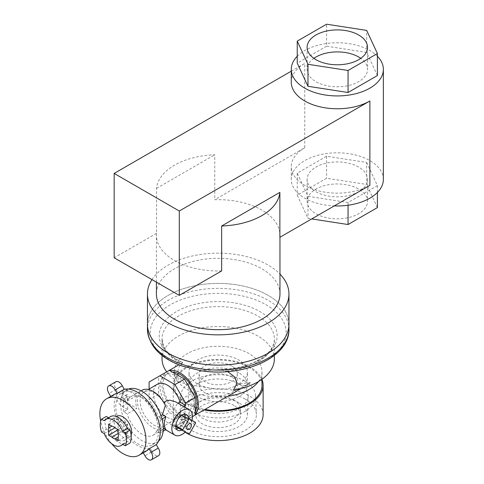 <?xml version="1.0" encoding="UTF-8"?>
<svg xmlns="http://www.w3.org/2000/svg" width="484" height="484" viewBox="0 0 484 484"><rect width="100%" height="100%" fill="white"/><g stroke="black" fill="none" stroke-linecap="round" stroke-linejoin="round"><path stroke-width="0.36" stroke-dasharray="2.42 1.81" d="M221.648 270.925A61.77 35.659 180 0 1 174.524 260.537A61.77 35.659 180 0 1 156.435 235.321A61.77 35.659 180 0 1 156.532 233.33L156.532 188.397A61.77 35.659 180 0 1 214.757 154.783L214.757 199.717A61.77 35.659 180 0 1 279.97 235.321A61.77 35.659 180 0 1 279.873 237.311M156.532 188.397L214.757 154.783M156.532 233.33L114.17 257.784M291.271 71.178L304.763 63.392L304.763 147.753L214.757 199.717M304.763 147.753A46.047 26.584 0 0 0 291.271 166.55A46.047 26.584 0 0 0 304.763 185.348A46.047 26.584 0 0 0 369.879 185.348M291.271 82.189A46.047 26.584 180 0 1 304.763 63.392M377.405 75.552L366.66 52.411L326.579 46.21L326.579 24.2M366.66 52.411L366.66 30.401M326.579 46.21L297.236 63.15M366.66 162.442L377.405 185.59L348.056 202.53L307.975 196.329L297.236 173.187L326.579 156.247L366.66 162.442L366.66 184.452L326.579 178.251L297.236 195.191L307.975 218.332L311.732 218.913M326.579 156.247L326.579 178.251M377.405 185.59L377.405 192.469M377.405 207.594L366.66 184.452M348.056 202.53L348.056 205.234M307.975 196.329L307.975 218.332M297.236 173.187L297.236 195.191M313.88 58.346A30.208 17.442 0 0 0 307.11 69.351A30.208 17.442 0 0 0 337.318 86.793A30.208 17.442 0 0 0 367.531 69.351A30.208 17.442 0 0 0 360.755 58.346M297.236 56.265A46.047 26.584 180 0 1 337.318 42.767A46.047 26.584 180 0 1 377.405 56.265M315.955 191.718A30.208 17.442 0 0 0 348.879 195.5A30.208 17.442 0 0 0 367.531 179.389A30.208 17.442 0 0 0 329.501 162.539A30.208 17.442 0 0 0 307.11 179.389A30.208 17.442 0 0 0 315.955 191.718M383.364 179.389A46.047 26.584 0 0 0 337.318 152.805A46.047 26.584 0 0 0 291.271 179.389A46.047 26.584 0 0 0 304.763 198.186A46.047 26.584 0 0 0 334.256 205.912M329.501 184.549A30.208 17.442 0 0 0 307.11 201.392A30.208 17.442 0 0 0 337.318 218.835A30.208 17.442 0 0 0 367.531 201.392A30.208 17.442 0 0 0 329.501 184.549M288.954 324.268A70.755 40.85 0 0 0 218.199 283.418A70.755 40.85 0 0 0 147.451 324.268A70.755 40.85 0 0 1 191.126 286.528A70.755 40.85 0 0 1 268.233 295.385A70.755 40.85 0 0 1 288.954 324.268M151.982 279.619A70.755 40.85 180 0 1 212.918 253.271A70.755 40.85 180 0 1 279.97 274.083M279.97 294.006A61.77 35.659 0 0 0 218.199 258.347A61.77 35.659 0 0 0 156.435 294.006M184.531 421.098A3.37 1.948 -60 0 1 183.061 424.492A3.37 1.948 -60 0 1 180.465 425.394A3.37 1.948 -60 0 1 180.465 421.504A3.37 1.948 -60 0 1 183.835 419.555A3.37 1.948 -60 0 1 184.531 421.098M181.754 430.022A8.984 5.185 120 0 0 181.766 430.016A8.984 5.185 120 0 0 182.528 429.58A8.984 5.185 120 0 0 188.488 419.241A8.984 5.185 120 0 0 188.488 418.333M189.516 433.616L179.352 427.747A8.984 5.185 120 0 0 185.311 417.402L195.476 423.27M178.578 428.189A8.984 5.185 120 0 0 178.59 428.183L188.754 434.051M191.997 420.36A14.599 8.428 -60 0 1 185.263 432.043M120.522 398.998A2.245 1.295 -120 0 0 121.502 401.26A2.245 1.295 -120 0 0 123.238 401.865A2.245 1.295 -120 0 0 123.238 399.27A2.245 1.295 -120 0 0 120.988 397.975A2.245 1.295 -120 0 0 120.522 398.998M126.082 395.791A2.245 1.295 60 0 1 126.548 394.762A2.245 1.295 60 0 1 128.792 396.057A2.245 1.295 60 0 1 128.792 398.653A2.245 1.295 60 0 1 127.062 398.054A2.245 1.295 60 0 1 126.082 395.791M123.698 411.836L123.698 398.998L127.256 401.054L136.784 395.549L127.673 390.292A7.859 4.537 -120 0 0 123.741 389.898A7.859 4.537 -120 0 0 122.537 396.196A7.859 4.537 -120 0 0 127.673 403.13L136.784 408.387L127.256 413.893L123.698 411.836L127.673 409.543L127.673 396.711L122.113 393.498A7.859 4.537 60 0 0 118.181 393.111L123.741 389.898M127.673 409.543L122.113 406.336A7.859 4.537 60 0 1 116.977 399.409A7.859 4.537 60 0 1 118.181 393.111M123.698 398.998L127.673 396.711M136.784 395.549A22.234 12.838 -120 0 0 136.784 408.387M127.256 401.054A22.234 12.838 60 0 1 130.849 396.705A22.234 12.838 60 0 1 156.671 418.037L160.228 420.088L160.228 432.926L156.671 430.875L162.43 427.554L163.308 428.413L165.401 427.941A22.234 12.838 60 0 1 164.203 428.806A22.234 12.838 60 0 1 141.963 415.962A22.234 12.838 60 0 1 141.963 390.286M160.936 415.575L156.671 418.037M156.671 430.875A22.234 12.838 60 0 1 153.083 435.219A22.234 12.838 60 0 1 127.256 413.893M165.401 427.941L163.798 426.18L174.107 419.93L177.943 416.421L180.199 415.115L185.644 418.255L185.644 420.572L174.942 426.749L159.811 418.013L169.339 412.513L184.471 421.249L195.173 415.072M174.942 426.749L184.471 421.249M159.811 418.013L149.114 399.481L158.643 393.982L169.339 412.513M149.114 399.481L149.114 389.015M149.114 382.009L158.643 376.51L158.643 393.982M192.965 416.343A25.827 14.913 60 0 1 180.084 415.048A25.827 14.913 60 0 1 163.211 392.288A25.827 14.913 60 0 1 167.168 371.585L158.643 376.51M185.644 420.572L192.469 416.633M115.864 381.755A6.177 3.563 -120 0 0 116.136 389.336L118.132 392.796L110.987 396.922A32.567 18.803 60 0 1 113.77 394.635M110.987 396.922L110.691 396.414M116.136 389.336L108.991 393.462M146.337 451.046A32.567 18.803 60 0 1 142.968 452.316L150.113 448.19L152.109 451.651L144.964 455.777M143.258 452.824L142.968 452.316M152.109 451.651A6.177 3.563 -120 0 0 158.54 455.674M150.113 448.19A32.567 18.803 60 0 1 137.202 445.31A32.567 18.803 60 0 1 116.856 419.434A32.567 18.803 60 0 1 118.132 392.796M119.336 394.877A30.208 17.442 60 0 1 122.095 392.554A30.208 17.442 60 0 1 152.309 409.996A30.208 17.442 60 0 1 152.309 444.881A30.208 17.442 60 0 1 137.202 443.38A30.208 17.442 60 0 1 118.405 419.586A30.208 17.442 60 0 1 119.336 394.877M175.807 426.586L172.631 424.752A8.984 5.185 120 0 0 174.482 428.419A8.984 5.185 120 0 0 176.357 428.836M178.59 428.183L172.631 424.752M184.761 414.28A8.984 5.185 120 0 0 183.466 412.858A8.984 5.185 120 0 0 179.376 413.088L182.559 414.915L179.376 413.088M175.807 425.684L172.631 423.851L178.566 413.554A8.984 5.185 120 0 0 172.631 423.851M181.742 415.387L178.566 413.554M185.311 417.402L179.352 427.747M165.982 429.604L162.43 427.554M177.943 416.421L183.382 419.561A14.599 8.428 120 0 0 183.382 406.723L175.71 401.895M163.973 402.736L165.401 405.374M183.726 406.524L183.382 406.723M178.281 403.384L177.943 403.583M162.025 419.053L160.228 420.088M185.644 418.255L183.382 419.561M163.168 431.232L160.228 432.926M158.498 441.13A30.208 17.442 60 0 1 157.07 442.128A30.208 17.442 60 0 1 141.963 440.634A30.208 17.442 60 0 1 122.228 414.008A30.208 17.442 60 0 1 126.862 389.801A30.208 17.442 60 0 1 128.435 389.063M110.564 416.591A15.161 8.754 -120 0 0 108.973 418.007L108.537 417.759M104.211 420.759L108.973 418.007M122.543 444.179L127.31 441.432L130.008 442.987M104.211 433.597L108.973 430.845A15.161 8.754 -120 0 0 125.725 442.848A15.161 8.754 -120 0 0 127.31 441.432M101.513 432.037L106.274 429.29L108.973 430.845M118.144 425.981L118.144 429.719L127.673 424.214L124.43 422.344A7.072 4.084 -120 0 0 121.381 420.584L118.144 418.714L118.144 422.453A7.072 4.084 -120 0 0 118.144 425.981L124.43 422.344M121.381 420.584L118.144 422.453M108.61 424.214L118.144 418.714M118.144 429.719L121.381 431.589L118.144 433.458L127.673 427.959L127.673 424.214M121.381 431.589A7.072 4.084 -120 0 0 124.43 433.349L127.673 431.48A7.072 4.084 -120 0 0 127.673 427.959M118.144 440.724L127.673 435.219L127.673 431.48M124.43 433.349L127.673 435.219M167.168 371.585A25.827 14.913 60 0 1 169.793 370.593M195.173 414.552A25.827 14.913 60 0 1 193.031 416.307M227.655 371.591L219.379 369.528L217.673 369.649A58.945 34.031 0 0 0 274.482 325.502A58.945 34.031 0 0 0 184.307 307.776A58.945 34.031 0 0 0 182.649 362.764L181.536 363.569C177.61 367.628 176.69 373.781 178.784 382.027C189.05 384.599 200.672 386.789 213.644 388.604L215.737 389.112L224.667 389.305L232.223 387.478L238.382 384.732L238.848 383.873L250.603 382.632A25.827 14.913 60 0 1 248.588 384.236A25.827 14.913 60 0 1 238.848 384.465M250.603 382.632C244.45 386.244 238.739 388.743 233.463 390.134M200.134 370.575L202.324 370.762L217.673 369.649M181.615 365.904L181.004 365.45L182.837 362.564L178.838 364.851M195.173 411.497A23.922 13.812 60 0 1 192.045 414.673A23.922 13.812 60 0 1 180.084 413.487A23.922 13.812 60 0 1 164.457 392.409A23.922 13.812 60 0 1 168.123 373.243A23.922 13.812 60 0 1 172.437 372.123M176.908 415.32A23.922 13.812 60 0 1 161.281 394.242A23.922 13.812 60 0 1 164.947 375.076A23.922 13.812 60 0 1 188.869 388.888A23.922 13.812 60 0 1 188.869 416.506A23.922 13.812 60 0 1 176.908 415.32M180.199 415.115A19.765 11.41 60 0 1 177.259 418.412A19.765 11.41 60 0 1 157.494 407.002A19.765 11.41 60 0 1 157.494 384.175M163.798 426.18A19.765 11.41 60 0 1 144.123 414.516A19.765 11.41 60 0 1 144.208 391.846A19.765 11.41 60 0 1 163.798 402.954M111.695 443.725A32.567 18.803 60 0 1 100.714 421.268M131.122 435.14A12.354 7.133 60 0 1 129.083 437.669A12.354 7.133 60 0 1 122.906 437.052A12.354 7.133 60 0 1 114.835 426.168A12.354 7.133 60 0 1 116.729 416.27M118.144 439.805A12.354 7.133 60 0 1 110.074 428.921A12.354 7.133 60 0 1 111.967 419.023A12.354 7.133 60 0 1 124.321 426.15A12.354 7.133 60 0 1 124.321 440.416A12.354 7.133 60 0 1 118.144 439.805M106.274 429.29A18.531 10.696 60 0 1 106.274 416.452M238.848 383.873A29.197 16.855 0 0 0 247.403 371.948A29.197 16.855 0 0 0 238.848 360.029A29.197 16.855 0 0 0 207.025 356.375A29.197 16.855 0 0 0 189.002 371.948A29.197 16.855 0 0 0 213.644 388.604M274.355 358.934A56.15 32.422 0 0 0 218.199 326.519A56.15 32.422 0 0 0 162.049 358.934M166.702 371.857A56.15 32.422 0 0 0 178.784 382.027M238.848 372.868A29.197 16.855 0 0 0 207.025 369.213A29.197 16.855 0 0 0 189.002 384.786A29.197 16.855 0 0 0 218.199 401.647A29.197 16.855 0 0 0 247.403 384.786A29.197 16.855 0 0 0 238.848 372.868M231.703 376.994A19.094 11.023 0 0 0 210.897 374.604A19.094 11.023 0 0 0 199.112 384.786A19.094 11.023 0 0 0 218.199 395.809A19.094 11.023 0 0 0 237.293 384.786A19.094 11.023 0 0 0 231.703 376.994M231.703 365.989A19.094 11.023 0 0 0 210.897 363.599A19.094 11.023 0 0 0 199.112 373.787A19.094 11.023 0 0 0 218.199 384.804A19.094 11.023 0 0 0 237.293 373.787A19.094 11.023 0 0 0 231.703 365.989M262.001 379.577A44.921 25.936 0 0 0 249.968 366.999A44.921 25.936 0 0 0 201.011 361.379A44.921 25.936 0 0 0 173.278 385.337A44.921 25.936 0 0 0 204.042 409.954M262.001 385.337A43.802 25.289 0 0 0 249.169 367.459A43.802 25.289 0 0 0 201.441 361.978A43.802 25.289 0 0 0 174.403 385.337A43.802 25.289 0 0 0 204.932 409.44M258.468 381.531A43.802 25.289 0 0 0 262.001 371.585A43.802 25.289 0 0 0 249.169 353.701A43.802 25.289 0 0 0 201.441 348.22A43.802 25.289 0 0 0 174.403 371.585A43.802 25.289 0 0 0 227.752 396.263M233.917 400.105A22.228 12.832 0 0 0 209.947 397.267A22.228 12.832 0 0 0 195.984 408.865A22.228 12.832 0 0 0 218.199 422.012A22.228 12.832 0 0 0 240.421 408.865A22.228 12.832 0 0 0 233.917 400.105M234.081 405.513A22.464 12.965 0 0 0 209.862 402.64A22.464 12.965 0 0 0 195.748 414.358A22.464 12.965 0 0 0 218.199 427.65A22.464 12.965 0 0 0 240.657 414.358A22.464 12.965 0 0 0 234.081 405.513M238.848 402.761A29.197 16.855 0 0 0 206.692 399.185A29.197 16.855 0 0 0 189.008 415.097A29.197 16.855 0 0 0 218.199 431.54A29.197 16.855 0 0 0 247.391 415.097A29.197 16.855 0 0 0 238.848 402.761M239.405 384.06A29.984 17.309 0 0 0 206.384 380.388A29.984 17.309 0 0 0 188.228 396.729A29.984 17.309 0 0 0 218.199 413.614A29.984 17.309 0 0 0 248.177 396.729A29.984 17.309 0 0 0 239.405 384.06M244.644 381.035A37.395 21.592 0 0 0 204.315 376.249A37.395 21.592 0 0 0 180.816 395.767A37.395 21.592 0 0 0 218.199 417.892A37.395 21.592 0 0 0 255.588 395.767A37.395 21.592 0 0 0 244.644 381.035M245.2 399.094A38.182 22.046 0 0 0 204.024 394.212A38.182 22.046 0 0 0 180.03 414.135A38.182 22.046 0 0 0 218.199 436.725A38.182 22.046 0 0 0 256.375 414.135A38.182 22.046 0 0 0 245.2 399.094M263.121 414.679A44.921 25.936 0 0 0 249.968 396.342A44.921 25.936 0 0 0 201.011 390.721A44.921 25.936 0 0 0 173.278 414.679A44.921 25.936 0 0 0 185.088 432.206M127.673 403.13L122.113 406.336M127.673 390.292L122.113 393.498M288.954 329.217A70.755 40.85 0 0 0 268.233 300.334A70.755 40.85 0 0 0 191.126 291.483A70.755 40.85 0 0 0 147.451 329.217M202.324 370.762A67.96 39.234 0 0 0 277.489 351.789A67.96 39.234 0 0 0 266.254 304.872A67.96 39.234 0 0 0 165.455 307.872A67.96 39.234 0 0 0 181.004 365.45M226.718 371.059A56.15 32.422 0 0 0 274.355 339.012A56.15 32.422 0 0 0 218.199 306.596A56.15 32.422 0 0 0 162.049 339.012A56.15 32.422 0 0 0 181.536 363.569M291.271 179.389L291.271 166.55M307.11 179.389L307.11 201.392M367.531 179.389L367.531 201.392M307.11 47.341L307.11 69.351M367.531 47.341L367.531 69.351M279.97 237.257L279.97 235.321M156.435 282.184L156.435 235.321M190.823 423.591L183.835 419.555M187.453 429.429L180.465 425.394M123.238 401.865L128.792 398.653M120.988 397.975L126.548 394.762M153.083 435.219L164.203 428.806M130.849 396.705L141.074 390.806M174.482 428.419L177.658 430.258M183.466 412.858L186.642 414.691M165.643 429.804L163.047 428.304M125.725 442.848L122.978 444.433M241.159 388.519L248.588 384.236M188.869 416.506L192.045 414.673M164.947 375.076L168.123 373.243M169.285 423.016L177.259 418.412M144.208 391.846L148.292 389.487M152.309 444.881L157.07 442.128M122.095 392.554L126.862 389.801M124.321 440.416L129.083 437.669M111.967 419.023L116.36 416.482M274.355 355.419L274.355 339.012C274.374 342.279 273.327 345.564 271.215 348.867C269.219 351.953 266.291 354.863 262.437 357.597C251.353 365.099 237.003 369.08 219.379 369.528M162.049 355.419L162.049 339.012L163.556 345.872L165.189 348.867C168.62 354.161 174.5 358.729 182.837 362.564M247.403 384.786L247.403 371.948M189.002 384.786L189.002 371.948M237.293 384.786L237.293 373.787M199.112 384.786L199.112 373.787M262.001 379.22L262.001 371.585M174.403 385.337L174.403 371.585M195.984 408.865L195.748 414.358M240.421 408.865L240.657 414.358M247.391 415.097L248.177 396.729M189.008 415.097L188.228 396.729M180.816 395.767L180.03 414.135M255.588 395.767L256.375 414.135M173.278 414.679L173.278 385.337"/><path stroke-width="0.73" d="M179.292 211.018L369.879 100.987L369.879 185.348L279.873 237.311L279.873 192.378L221.648 225.998L221.648 270.925L179.292 295.379L179.292 211.018L114.17 173.423L291.271 71.178M279.873 192.378A61.77 35.659 180 0 1 221.648 225.998M114.17 173.423L114.17 257.784L179.292 295.379M369.879 100.987A46.047 26.584 180 0 1 304.763 100.987A46.047 26.584 180 0 1 291.271 82.189L291.271 69.351A46.047 26.584 180 0 1 297.236 56.265M326.579 24.2L366.66 30.401L377.405 53.542L348.056 70.483L307.975 64.281L297.236 41.14L326.579 24.2M307.975 64.281L307.975 86.291L297.236 63.15L297.236 41.14M307.975 86.291L348.056 92.492L348.056 70.483M348.056 92.492L377.405 75.552L377.405 53.542M377.405 192.469L377.405 207.594L348.056 224.534L348.056 205.234M311.732 218.913L348.056 224.534M360.755 58.346A30.208 17.442 0 0 0 329.501 52.502A30.208 17.442 0 0 0 313.88 58.346M377.405 56.265A46.047 26.584 180 0 1 383.364 69.351A46.047 26.584 180 0 1 354.941 93.908A46.047 26.584 180 0 1 304.763 88.148A46.047 26.584 180 0 1 291.271 69.351M334.256 205.912A46.047 26.584 0 0 0 383.364 179.389L383.364 69.351M315.955 59.677A30.208 17.442 0 0 0 348.879 63.458A30.208 17.442 0 0 0 367.531 47.341A30.208 17.442 0 0 0 329.501 30.492A30.208 17.442 0 0 0 307.11 47.341A30.208 17.442 0 0 0 315.955 59.677M147.451 329.217C148.636 345.655 160.023 357.882 181.615 365.904L200.134 370.575C242.157 377.883 289.789 357.966 288.954 329.217A70.755 40.85 0 0 1 218.199 370.066A70.755 40.85 0 0 1 147.451 329.217L147.451 324.268A70.755 40.85 0 0 0 168.172 353.151A70.755 40.85 0 0 0 268.233 353.151A70.755 40.85 0 0 0 288.954 324.268L288.954 294.006A70.755 40.85 180 0 1 245.279 331.746A70.755 40.85 180 0 1 168.172 322.895A70.755 40.85 180 0 1 147.451 294.006A70.755 40.85 180 0 1 151.982 279.619M279.97 274.083A70.755 40.85 180 0 1 288.954 294.006M156.435 282.184L156.435 294.006A61.77 35.659 0 0 0 174.524 319.222A61.77 35.659 0 0 0 241.837 326.954A61.77 35.659 0 0 0 279.97 294.006L279.97 237.257M191.519 425.134A3.37 1.948 120 0 0 190.823 423.591A3.37 1.948 120 0 0 187.453 425.539A3.37 1.948 120 0 0 187.453 429.429A3.37 1.948 120 0 0 190.049 428.521A3.37 1.948 120 0 0 191.519 425.134M188.736 419.422L181.742 415.387A8.984 5.185 120 0 1 182.553 414.921A8.984 5.185 120 0 1 186.642 414.691A8.984 5.185 120 0 1 188.488 418.333L195.476 422.369A8.984 5.185 -60 0 1 195.476 423.27L189.516 433.616A8.984 5.185 -60 0 1 188.754 434.051L182.795 430.621A8.984 5.185 -60 0 1 182.795 429.719L188.736 419.422A8.984 5.185 -60 0 1 189.54 418.956L195.476 422.369M188.488 418.333L189.54 418.956M181.742 415.387A8.984 5.185 120 0 0 175.807 425.684A8.984 5.185 120 0 0 175.807 426.586L182.795 430.621M175.807 425.684L182.795 429.719M185.263 432.043A14.599 8.428 -60 0 1 174.851 435.116A14.599 8.428 -60 0 1 173.447 433.918A14.599 8.428 -60 0 1 175.68 416.918A14.599 8.428 -60 0 1 189.45 409.833A14.599 8.428 -60 0 1 192.469 416.512A14.599 8.428 -60 0 1 191.997 420.36M175.807 426.586A8.984 5.185 120 0 0 177.658 430.258A8.984 5.185 120 0 0 181.754 430.022M141.074 390.806L141.963 390.286A22.234 12.838 60 0 1 165.401 405.374L162.43 414.715L160.936 415.575M149.114 389.015L149.114 382.009L178.838 364.851M159.811 375.832L174.942 384.568L184.471 379.069L169.339 370.333M174.942 384.568L185.644 403.099L195.173 397.6L184.471 379.069M192.469 416.633L195.173 415.072L195.173 397.6M117.14 393.365L124.285 389.239L122.289 385.784L115.144 389.91L117.14 393.365A32.567 18.803 60 0 0 113.77 394.635L106.625 398.762A32.567 18.803 60 0 1 139.192 417.565A32.567 18.803 60 0 1 139.192 455.172A32.567 18.803 60 0 1 122.906 453.562A32.567 18.803 60 0 1 111.695 443.725M110.691 396.414L108.991 393.462A6.177 3.563 60 0 1 108.718 385.881A6.177 3.563 60 0 1 115.144 389.91M122.289 385.784A6.177 3.563 -120 0 0 115.864 381.755L108.718 385.881M151.389 459.8L158.54 455.674A6.177 3.563 -120 0 0 158.268 448.093L156.272 444.633L149.12 448.759L151.117 452.219A6.177 3.563 60 0 1 151.389 459.8A6.177 3.563 60 0 1 144.964 455.777L143.258 452.824M158.268 448.093L151.117 452.219M149.12 448.759A32.567 18.803 60 0 1 146.337 451.046L139.192 455.172M124.285 389.239A32.567 18.803 60 0 1 153.482 409.313A32.567 18.803 60 0 1 156.272 444.633M176.357 428.836A8.984 5.185 120 0 0 178.578 428.189M185.311 416.5A8.984 5.185 120 0 0 184.761 414.28M175.71 401.895L169.896 400.183L166.448 400.831L163.973 402.736M162.43 414.715L165.982 416.766A14.599 8.428 120 0 0 165.982 429.604L163.168 431.232M185.644 403.099L185.644 405.417L183.726 406.524M185.644 405.417L180.199 402.277L178.281 403.384M165.982 416.766L162.025 419.053M128.435 389.063A30.208 17.442 60 0 1 157.07 407.244A30.208 17.442 60 0 1 158.498 441.13M122.543 431.341L125.241 432.902L130.008 430.149L127.31 428.594A15.161 8.754 -120 0 0 110.564 416.591L105.796 419.338A15.161 8.754 60 0 1 122.543 431.341L127.31 428.594M108.537 417.759L106.274 416.452L101.513 419.198L104.211 420.759A15.161 8.754 60 0 1 105.796 419.338M130.008 430.149A18.531 10.696 60 0 1 130.008 442.987L125.241 445.74L122.543 444.179A15.161 8.754 60 0 1 120.958 445.601A15.161 8.754 60 0 1 104.211 433.597L101.513 432.037A18.531 10.696 60 0 1 101.513 419.198M108.61 427.959A7.072 4.084 -120 0 0 108.61 431.48L108.61 435.219L118.144 429.719L114.902 427.85A7.072 4.084 -120 0 0 111.852 426.089L108.61 424.214L108.61 427.959L111.852 426.089M108.61 431.48L114.902 427.85M108.61 435.219L111.852 437.088A7.072 4.084 -120 0 0 114.902 438.855L118.144 440.724L118.144 436.979A7.072 4.084 -120 0 0 118.144 433.458L118.144 429.719M114.902 438.855L118.144 436.979M111.852 437.088L118.144 433.458M125.241 432.902A18.531 10.696 60 0 1 125.241 445.74M169.793 370.593A25.827 14.913 60 0 1 193.001 386.498A25.827 14.913 60 0 1 195.173 414.552M274.355 355.419L274.355 358.934A56.15 32.422 0 0 1 233.463 390.134L236.38 384.435L236.561 381.392L234.244 376.637L227.655 371.591M172.437 372.123A23.922 13.812 60 0 1 192.045 387.049A23.922 13.812 60 0 1 195.173 411.497M148.292 389.487L157.494 384.175A19.765 11.41 60 0 1 180.199 402.277M100.714 421.268A32.567 18.803 60 0 1 106.625 398.762M116.36 416.482L116.729 416.27A12.354 7.133 60 0 1 127.594 421.159A12.354 7.133 60 0 1 131.122 435.14M162.049 355.419L162.049 358.934A56.15 32.422 0 0 0 166.702 371.857M147.451 294.006L147.451 324.268A70.755 40.85 0 0 0 218.199 365.118A70.755 40.85 0 0 0 288.954 324.268L288.954 329.217M204.042 409.954A44.921 25.936 0 0 0 263.121 385.337A44.921 25.936 0 0 0 262.001 379.577M204.932 409.44A43.802 25.289 0 0 0 262.001 385.337L262.001 379.22M227.752 396.263A43.802 25.289 0 0 0 258.468 381.531M185.088 432.206A44.921 25.936 0 0 0 234.486 438.855A44.921 25.936 0 0 0 263.121 414.679L263.121 385.337M189.45 409.833L175.638 401.859M174.851 435.116L165.643 429.804M122.978 444.433L120.958 445.601M193.001 416.325L241.159 388.519"/></g></svg>
